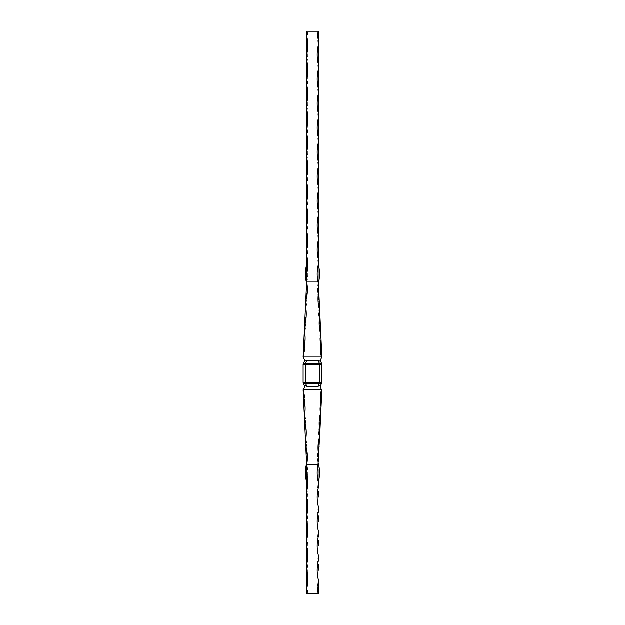 <?xml version="1.0" encoding="UTF-8"?>
<svg xmlns="http://www.w3.org/2000/svg" width="625" height="625" viewBox="0 0 625 625"><rect width="100%" height="100%" fill="white"/><g stroke="black" fill="none" stroke-linecap="round" stroke-linejoin="round"><path stroke-width="0.47" stroke-dasharray="3.12 2.34" d="M311.477 593.703L310.227 593.703L311.477 593.75M312.062 593.703L312.508 593.75L312.062 593.75M318.359 487.812L318.359 472.813A38.086 38.086 0 0 0 318.359 491.563L318.359 497.188A38.086 38.086 0 0 0 318.359 515.938L318.359 521.562A38.086 38.086 0 0 0 318.359 540.312L318.359 545.938A38.086 38.086 0 0 0 318.359 564.688L318.359 570.312A38.086 38.086 0 0 0 318.359 589.062L318.359 593.75L306.641 593.75L306.641 579.688A38.086 38.086 0 0 0 306.641 560.938L306.641 555.312A38.086 38.086 0 0 0 306.641 536.562L306.641 530.938A38.086 38.086 0 0 0 306.641 512.188L306.641 506.562A38.086 38.086 0 0 0 306.641 487.812L306.641 482.188A38.086 38.086 0 0 0 306.969 464.844L318.359 464.844L318.359 482.188M318.359 579.688L318.359 585.312M318.359 555.312L318.359 560.938M318.359 530.938L318.359 536.562M318.359 506.562L318.359 512.188M318.359 472.813L318.359 464.844A38.172 38.125 180 0 1 318.133 450.758L317.586 457.211M319.938 431.156L318.359 464.844M320.375 421.789L320.641 416.203A38.172 38.125 180 0 1 321.516 397.469L321.781 391.875A38.172 38.125 180 0 1 321.422 389.844L303.531 389.844L303.328 389.414L305.062 385.688L304.766 386.328L305.062 385.688L306.891 386.328L318.109 386.328L319.938 385.688L321.422 389.844M321.078 406.836L320.641 416.203M321.484 389.008L321.781 391.875M319.938 385.688L320.234 386.328L319.938 385.688M303.523 389.836L304.695 399.203A38.172 38.125 180 0 0 303.531 389.844L303.328 389.414M320.234 386.328L321.656 383.281A2.344 0.914 25 0 1 319.531 383.281L318.109 386.328M306.891 386.328L305.469 383.281A2.344 0.914 -25 0 1 303.344 383.281L304.766 386.328M304.188 412.43L303.125 389.844M305.32 436.75L304.359 416.203M306.969 464.844L305.5 440.523M306.641 464.844L306.586 463.656M304.695 399.203A38.172 38.125 180 0 1 303.922 406.836M319.5 440.523A38.172 38.125 180 0 1 319.273 426.438L318.727 432.883M306.977 447.844L305.844 438.617A38.172 38.125 180 0 1 306.203 455.477M305.836 423.523L304.703 414.297A38.172 38.125 180 0 1 305.062 431.156M306.641 487.812L306.641 491.563M306.641 512.188L306.641 515.938M306.641 536.562L306.641 540.312M306.641 560.938L306.641 564.688M307.805 593.75A38.086 38.086 0 0 0 306.641 585.312M304.766 360.547L305.062 361.188L304.766 360.547L303.344 363.594A2.344 0.914 25 0 1 305.469 363.594L306.891 360.547L305.062 361.188L303.531 357.031L321.422 357.031L319.938 361.188L318.109 360.547L319.531 363.594L305.469 363.594L305.469 364.586L303.125 364.586L303.125 382.289L321.875 382.289A2.344 2.344 0 0 1 321.656 383.281A2.344 2.344 0 0 0 321.875 382.289L321.875 364.586L319.531 364.586L319.531 383.281L305.469 383.281L305.469 364.586L319.531 364.586L319.531 363.594A2.344 0.914 155 0 1 321.656 363.594L320.234 360.547L319.938 361.188L320.234 360.547M321.484 357.867L321.516 349.406A38.172 38.125 0 0 1 320.641 330.672L321.516 349.406L319.867 338.312M303.328 357.461L304.695 347.672A38.172 38.125 0 0 1 303.531 357.031M306.891 360.547L318.109 360.547M303.125 357.031L303.484 349.406L305.133 338.312M317.586 289.664L318.133 296.117A38.172 38.125 0 0 1 318.359 282.031L306.969 282.031L306.203 291.398A38.172 38.125 0 0 1 305.844 308.258L306.977 299.031M305.836 323.352L304.703 332.578A38.172 38.125 0 0 0 305.062 315.719L305.766 300.758L307.414 289.664M304.695 347.672A38.172 38.125 0 0 0 303.922 340.039L304.625 325.086L306.273 313.992M306.641 152.188L306.641 161.562A38.086 38.086 0 0 0 306.641 142.812L306.641 137.188A38.086 38.086 0 0 0 306.641 118.438L306.641 112.812A38.086 38.086 0 0 0 306.641 94.062L306.641 88.438A38.086 38.086 0 0 0 306.641 69.688L306.641 64.062A38.086 38.086 0 0 0 306.641 45.312L306.641 39.688A38.086 38.086 0 0 0 307.805 31.25L318.359 31.25L318.359 282.031L320.641 330.672M318.727 313.992L319.273 320.438A38.172 38.125 0 0 1 319.5 306.352M321.422 357.031A38.172 38.125 0 0 1 321.781 355M306.969 282.031A38.086 38.086 0 0 0 306.641 264.688L306.641 282.031M306.641 259.062A38.086 38.086 0 0 0 306.641 240.313L306.641 264.688M306.641 234.687A38.086 38.086 0 0 0 306.641 215.937L306.641 240.313M306.641 210.312A38.086 38.086 0 0 0 306.641 191.562L306.641 215.937M306.641 185.938A38.086 38.086 0 0 0 306.641 167.188L306.641 191.562M306.641 161.562L306.641 167.188M318.359 54.688A38.086 38.086 0 0 1 318.359 35.938M318.359 79.062A38.086 38.086 0 0 1 318.359 60.312M318.359 103.438A38.086 38.086 0 0 1 318.359 84.688M318.359 127.812A38.086 38.086 0 0 1 318.359 109.062M318.359 152.188A38.086 38.086 0 0 1 318.359 133.438M318.359 176.562A38.086 38.086 0 0 1 318.359 157.812M318.359 200.938A38.086 38.086 0 0 1 318.359 182.188M318.359 225.312A38.086 38.086 0 0 1 318.359 206.562M318.359 249.688A38.086 38.086 0 0 1 318.359 230.938M318.359 274.062A38.086 38.086 0 0 1 318.359 255.312M318.359 264.688L318.359 282.031M306.641 54.688L306.641 60.312M306.641 79.062L306.641 84.688M306.641 103.438L306.641 109.062M306.641 127.812L306.641 133.438M307.805 31.25L306.641 31.25M303.344 383.281A2.344 2.344 0 0 1 303.125 382.289A2.344 2.344 0 0 0 303.344 383.281M303.125 364.586A2.344 2.344 0 0 1 303.344 363.594A2.344 2.344 0 0 0 303.125 364.586M312.453 593.703L311.867 593.703L312.453 593.75M312.5 593.703L311.867 593.75L312.5 593.75M310.648 593.703L311.703 593.703L310.648 593.75M318.023 299.031L319.68 310.125M319.164 323.352L320.812 334.445M321.477 357.039L320.305 347.672M321.516 397.469L319.867 408.562M307.414 457.211L305.766 446.117M306.273 432.883L304.625 421.789M305.133 408.562L303.484 397.469M319.68 436.75L318.023 447.844M320.812 412.43L319.164 423.523M321.477 389.836L320.305 399.203"/><path stroke-width="0.94" d="M306.641 589.062A38.086 38.086 0 0 0 306.641 570.312L306.641 593.75L318.359 593.75L318.359 579.688A38.086 38.086 0 0 1 318.359 560.938L318.359 555.312A38.086 38.086 0 0 1 318.359 536.562L318.359 530.938A38.086 38.086 0 0 1 318.359 512.188L318.359 506.562A38.086 38.086 0 0 1 318.359 487.812L318.359 482.188A38.086 38.086 0 0 1 318.031 464.844L306.641 464.844A38.172 38.125 180 0 0 305.766 446.117L305.5 440.523A38.172 38.125 180 0 0 304.625 421.789L304.359 416.203A38.172 38.125 180 0 0 303.484 397.469L303.219 391.875A38.172 38.125 180 0 0 303.578 389.844L321.469 389.844L321.672 389.414L320.812 412.43A38.172 38.125 180 0 0 319.938 431.156L320.812 412.43M318.359 491.563L318.359 497.188M318.359 515.938L318.359 521.562M318.359 540.312L318.359 545.938M318.359 564.688L318.359 570.312M317.195 593.75A38.086 38.086 0 0 1 318.359 585.312L318.359 589.062M318.031 464.844L320.375 421.789L319.273 426.438A38.172 38.125 180 0 1 320.375 421.789M318.414 463.734L318.359 464.844M321.516 397.469L321.078 406.836A38.172 38.125 180 0 1 321.469 389.844L319.938 385.688L318.109 386.328L306.891 386.328L305.062 385.688L303.578 389.844M303.328 389.414L303.516 389.008M318.109 386.328L319.531 383.281A2.344 0.914 25 0 0 321.656 383.281L320.234 386.328M304.766 386.328L303.344 383.281A2.344 0.914 -25 0 0 305.469 383.281L306.891 386.328M319.68 436.75A38.172 38.125 180 0 0 318.797 455.477M303.125 389.844L303.219 391.875M303.484 397.469L304.188 412.43A38.172 38.125 180 0 1 304.703 414.297L304.188 412.43M304.625 421.789L305.32 436.75A38.172 38.125 180 0 1 305.844 438.617L305.32 436.75M305.766 446.117L306.641 464.844L306.641 482.188C305.102 476.016 305.078 469.844 306.586 463.656M318.133 450.758A38.172 38.125 180 0 1 319.234 446.117L318.133 450.758M306.641 570.312L306.641 564.688A38.086 38.086 0 0 0 306.641 545.938L306.641 540.312A38.086 38.086 0 0 0 306.641 521.562L306.641 515.938A38.086 38.086 0 0 0 306.641 497.188L306.641 491.563A38.086 38.086 0 0 0 306.641 472.813L306.641 464.844M306.641 472.813L306.641 506.562M306.641 497.188L306.641 530.938M306.641 521.562L306.641 555.312M306.641 545.938L306.641 579.688M320.234 360.547L321.656 363.594A2.344 2.344 0 0 1 321.875 364.586L321.875 382.289A2.344 2.344 0 0 1 321.656 383.281M303.344 383.281A2.344 2.344 0 0 1 303.125 382.289L303.125 364.586A2.344 2.344 0 0 1 303.344 363.594L304.766 360.547M303.516 357.867L305.062 361.188L306.891 360.547L305.469 363.594L319.531 363.594L319.531 364.586L305.469 364.586L305.469 383.281L319.531 383.281L319.531 364.586L321.875 364.586A2.344 2.344 0 0 0 321.656 363.594A2.344 0.914 155 0 0 319.531 363.594L318.109 360.547L319.938 361.188L321.875 357.031L321.078 340.039A38.172 38.125 -0 0 0 321.469 357.031L303.578 357.031L303.516 357.867L303.125 357.031L303.328 357.461M318.109 360.547L306.891 360.547M318.359 282.031L318.797 291.398A38.172 38.125 -0 0 0 319.68 310.125L319.938 315.719A38.172 38.125 -0 0 0 320.812 334.445L321.078 340.039M318.359 39.688A38.086 38.086 0 0 1 317.195 31.25L318.359 31.25L318.359 264.688C319.898 270.859 319.922 277.031 318.414 283.219L318.031 282.031L306.641 282.031L305.766 300.758A38.172 38.125 -0 0 0 306.641 282.031L306.789 282.805M306.203 291.398L304.625 325.086A38.172 38.125 -0 0 0 305.5 306.352M305.062 315.719L303.484 349.406A38.172 38.125 -0 0 0 304.359 330.672M303.922 340.039L303.125 357.031M303.578 357.031A38.172 38.125 -0 0 0 303.219 355M306.641 264.688C305.102 270.859 305.078 277.031 306.586 283.219L306.586 283.141M319.68 310.125L318.797 291.398M320.812 334.445L319.938 315.719M304.703 332.578A38.172 38.125 0 0 1 304.188 334.445L304.703 332.578M305.844 308.258A38.172 38.125 0 0 1 305.32 310.125L305.844 308.258M319.234 300.758A38.172 38.125 0 0 1 318.133 296.117L319.234 300.758M320.375 325.086A38.172 38.125 0 0 1 319.273 320.438L320.375 325.086M318.031 282.031A38.086 38.086 0 0 1 318.359 264.688M318.359 259.062A38.086 38.086 0 0 1 318.359 240.313M318.359 234.687A38.086 38.086 0 0 1 318.359 215.937M318.359 210.312A38.086 38.086 0 0 1 318.359 191.562M318.359 185.938A38.086 38.086 0 0 1 318.359 167.188M318.359 161.562A38.086 38.086 0 0 1 318.359 142.812M318.359 137.188A38.086 38.086 0 0 1 318.359 118.438M318.359 112.812A38.086 38.086 0 0 1 318.359 94.062M318.359 88.438A38.086 38.086 0 0 1 318.359 69.688M318.359 64.062A38.086 38.086 0 0 1 318.359 45.312M317.195 31.25L306.641 31.25L306.641 54.688A38.086 38.086 0 0 0 306.641 35.938M306.641 45.312L306.641 79.062A38.086 38.086 0 0 0 306.641 60.312L306.641 64.062M306.641 69.688L306.641 103.438A38.086 38.086 0 0 0 306.641 84.688L306.641 88.438M306.641 94.062L306.641 127.812A38.086 38.086 0 0 0 306.641 109.062L306.641 112.812M306.641 118.438L306.641 152.188A38.086 38.086 0 0 0 306.641 133.438L306.641 137.188M306.641 142.812L306.641 176.562A38.086 38.086 0 0 0 306.641 157.812M306.641 176.562L306.641 200.938A38.086 38.086 0 0 0 306.641 182.188M306.641 200.938L306.641 225.312A38.086 38.086 0 0 0 306.641 206.562M306.641 225.312L306.641 249.688A38.086 38.086 0 0 0 306.641 230.938M306.641 249.688L306.641 274.062A38.086 38.086 0 0 0 306.641 255.312M306.641 274.062L306.641 282.031M306.641 31.25L306.641 39.688M303.125 364.586L305.469 364.586L305.469 363.594A2.344 0.914 -155 0 0 303.344 363.594M303.125 382.289L321.875 382.289M321.656 363.594A2.344 2.344 0 0 1 321.875 364.586M318.414 463.656C319.922 469.844 319.898 476.016 318.359 482.188"/></g></svg>
